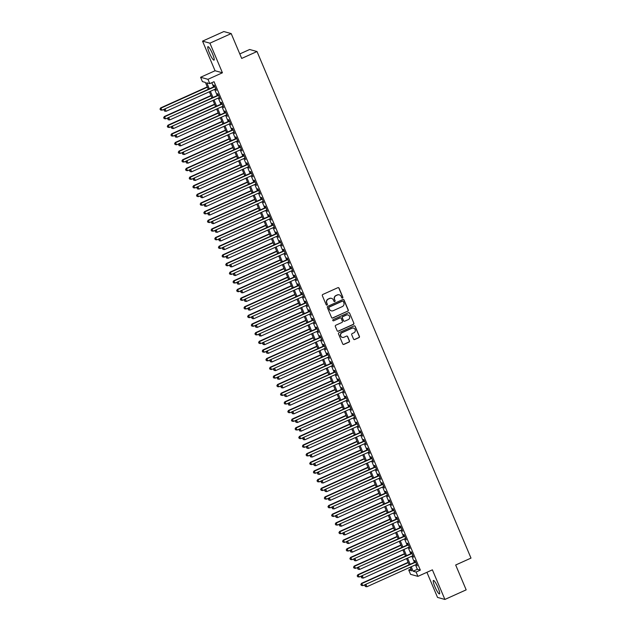 <?xml version="1.0" encoding="UTF-8"?>
<svg xmlns="http://www.w3.org/2000/svg" width="631" height="631" viewBox="0 0 631 631"><rect width="100%" height="100%" fill="white"/><g stroke="black" fill="none" stroke-linecap="round" stroke-linejoin="round"><path stroke-width="0.95" d="M342.53 298.029A0.655 0.639 105.4 0 0 342.862 297.177L339.052 288.162A0.931 0.907 105.4 0 0 337.861 287.689L322.82 294.464A0.931 0.907 105.4 0 0 322.346 295.694L326.156 304.71A0.655 0.639 105.4 0 0 326.992 305.041A0.655 0.639 105.4 0 0 327.323 304.181L326.826 303.014A2.974 2.903 105.4 0 1 328.357 299.094L329.611 298.526A2.974 2.903 105.4 0 1 333.428 300.04L333.925 301.208A0.655 0.639 105.4 0 0 334.761 301.531A0.655 0.639 105.4 0 0 335.093 300.679L334.604 299.512A2.974 2.903 105.4 0 1 336.126 295.592L337.38 295.024A2.974 2.903 105.4 0 1 341.197 296.538L341.694 297.698A0.655 0.639 105.4 0 0 342.53 298.029M342.01 298.029A0.655 0.639 105.4 0 0 342.665 297.122L338.855 288.107A0.931 0.907 105.4 0 0 338.366 287.618M326.472 305.033A0.655 0.639 105.4 0 0 327.126 304.126L326.826 303.014M334.241 301.531A0.655 0.639 105.4 0 0 334.895 300.624L334.604 299.512M438.017 587.627A7.391 1.254 -114.3 0 0 433.426 580.457A7.391 1.254 -114.3 0 0 434.909 586.767A7.391 1.254 -114.3 0 0 439.499 593.929A7.391 1.254 -114.3 0 0 438.017 587.627M212.537 53.824A7.391 1.254 -114.3 0 0 207.946 46.662A7.391 1.254 -114.3 0 0 209.429 52.972A7.391 1.254 -114.3 0 0 214.019 60.134A7.391 1.254 -114.3 0 0 212.537 53.824M353.541 339.052A0.931 0.907 105.4 0 0 354.732 339.525L358.952 337.624A0.931 0.907 105.4 0 0 359.433 336.394L355.198 326.385A0.931 0.907 105.4 0 0 354.007 325.911L338.965 332.695A0.931 0.907 105.4 0 0 338.492 333.917L342.72 343.927A0.931 0.907 105.4 0 0 343.919 344.4L349.014 342.105A0.931 0.907 105.4 0 0 349.487 340.882L347.681 336.591A0.931 0.907 105.4 0 0 346.482 336.126L343.958 337.262A2.485 2.429 105.4 0 1 340.574 335.187A2.485 2.429 105.4 0 1 342.041 332.718L351.94 328.262A2.485 2.429 105.4 0 1 355.324 330.336A2.485 2.429 105.4 0 1 353.857 332.797L352.208 333.539A0.931 0.907 105.4 0 0 351.727 334.769L353.541 339.052M415.482 564.84L417.359 569.304L420.349 570.124L416.097 572.041L417.919 576.363L410.552 574.336L408.722 570.014L411.712 570.834L410.189 567.222M231.198 33.585L209.918 43.176L202.543 41.141L223.824 31.55L231.198 33.585L241.697 58.438L257.014 51.529L471.002 558.096L455.677 565.005L466.175 589.859L444.894 599.45L432.393 569.84L417.919 576.363M202.543 41.141L215.053 70.751L222.427 72.786L209.918 43.176M222.427 72.786L207.954 79.309L209.784 83.631L206.794 82.803L209.342 88.845M420.349 570.124L214.035 81.707L209.784 83.631M347.807 311.233A0.931 0.907 105.4 0 0 348.28 310.01L344.053 299.993A0.931 0.907 105.4 0 0 342.862 299.52L327.82 306.303A0.931 0.907 105.4 0 0 327.347 307.526L331.575 317.543A0.931 0.907 105.4 0 0 332.766 318.016L347.61 311.178A0.931 0.907 105.4 0 0 348.083 309.955L343.856 299.938A0.931 0.907 105.4 0 0 343.367 299.457M349.629 313.189L353.857 323.206A0.931 0.907 105.4 0 1 353.384 324.429L338.342 331.204A0.931 0.907 105.4 0 1 337.151 330.739L335.337 326.448A0.931 0.907 105.4 0 1 335.818 325.225L341.915 322.473A0.931 0.907 105.4 0 0 342.388 321.25L341.19 318.41A0.931 0.907 105.4 0 0 339.999 317.937L333.649 320.8A0.655 0.639 105.4 0 1 332.758 320.256A0.655 0.639 105.4 0 1 333.144 319.609L348.43 312.716A0.931 0.907 105.4 0 1 349.629 313.189L353.857 323.206M426.919 572.309L437.528 597.415L444.894 599.45M215.416 89.042L216.425 90.391L214.232 85.201L213.735 85.067L214.374 86.581M219.067 97.687L220.077 99.035L217.884 93.845L217.387 93.711L218.026 95.218M222.719 106.331L223.729 107.68L221.536 102.49L221.039 102.356L221.678 103.863M226.371 114.976L227.381 116.325L225.188 111.135L224.691 111.001L225.33 112.507M230.023 123.621L231.033 124.97L228.84 119.78L228.343 119.645L228.982 121.152M233.675 132.265L234.685 133.614L232.492 128.424L231.995 128.29L232.634 129.797M237.327 140.91L238.337 142.259L236.144 137.069L235.647 136.935L236.286 138.441M240.979 149.555L241.988 150.904L239.796 145.714L239.299 145.58L239.938 147.086M244.631 158.2L245.64 159.548L243.448 154.358L242.951 154.224L243.59 155.731M248.283 166.844L249.292 168.185L247.1 163.003L246.603 162.861L247.242 164.375M251.935 175.489L252.944 176.83L250.752 171.648L250.255 171.506L250.893 173.02M255.587 184.134L256.596 185.475L254.403 180.292L253.907 180.15L254.545 181.665M259.238 192.778L260.248 194.119L258.055 188.937L257.558 188.795L258.197 190.31M262.89 201.423L263.9 202.764L261.707 197.582L261.21 197.44L261.849 198.954M266.542 210.068L267.552 211.409L265.359 206.227L264.862 206.085L265.501 207.599M270.194 218.712L271.204 220.053L269.011 214.871L268.514 214.729L269.153 216.244M273.846 227.357L274.856 228.698L272.663 223.516L272.166 223.374L272.805 224.888M277.498 236.002L278.5 237.343L276.315 232.161L275.818 232.019L276.457 233.533M281.15 244.647L282.152 245.987L279.967 240.805L279.462 240.663L280.109 242.178M284.794 253.291L285.804 254.632L283.619 249.45L283.114 249.308L283.753 250.822M288.446 261.936L289.455 263.277L287.271 258.095L286.766 257.953L287.405 259.467M292.098 270.581L293.107 271.922L290.923 266.739L290.418 266.597L291.057 268.112M295.75 279.225L296.759 280.566L294.567 275.384L294.07 275.242L294.709 276.757M299.402 287.862L300.411 289.211L298.218 284.029L297.722 283.887L298.36 285.401M303.054 296.507L304.063 297.856L301.87 292.674L301.373 292.532L302.012 294.046M306.705 305.152L307.715 306.5L305.522 301.318L305.025 301.176L305.664 302.691M310.357 313.796L311.367 315.145L309.174 309.955L308.677 309.821L309.316 311.335M314.009 322.441L315.019 323.79L312.826 318.6L312.329 318.466L312.968 319.98M317.661 331.086L318.671 332.434L316.478 327.244L315.981 327.11L316.62 328.625M321.313 339.73L322.323 341.079L320.13 335.889L319.633 335.755L320.272 337.269M324.965 348.375L325.975 349.724L323.782 344.534L323.285 344.4L323.924 345.914M328.617 357.02L329.627 358.369L327.434 353.179L326.937 353.044L327.576 354.559M332.269 365.664L333.278 367.013L331.086 361.823L330.589 361.689L331.228 363.204M335.921 374.309L336.93 375.658L334.738 370.468L334.241 370.334L334.88 371.848M339.573 382.954L340.582 384.303L338.39 379.113L337.893 378.979L338.531 380.493M343.225 391.599L344.234 392.947L342.041 387.757L341.545 387.623L342.183 389.138M346.876 400.243L347.886 401.592L345.693 396.402L345.196 396.268L345.835 397.782M350.528 408.888L351.538 410.237L349.345 405.047L348.848 404.913L349.487 406.427M354.18 417.533L355.19 418.881L352.997 413.691L352.5 413.557L353.139 415.072M357.832 426.177L358.842 427.526L356.649 422.336L356.152 422.202L356.791 423.716M361.484 434.822L362.494 436.171L360.301 430.981L359.804 430.847L360.443 432.361M365.136 443.467L366.138 444.816L363.953 439.626L363.456 439.492L364.095 441.006M368.788 452.112L369.79 453.46L367.605 448.27L367.1 448.136L367.747 449.643M372.432 460.756L373.442 462.105L371.257 456.915L370.752 456.781L371.391 458.287M376.084 469.401L377.093 470.75L374.909 465.56L374.404 465.426L375.043 466.932M379.736 478.046L380.745 479.394L378.561 474.204L378.056 474.07L378.695 475.577M383.388 486.69L384.397 488.039L382.205 482.849L381.708 482.715L382.347 484.222M387.04 495.335L388.049 496.684L385.856 491.494L385.36 491.36L385.998 492.866M390.692 503.98L391.701 505.328L389.508 500.138L389.011 500.004L389.65 501.511M394.343 512.624L395.353 513.973L393.16 508.783L392.663 508.649L393.302 510.156M397.995 521.269L399.005 522.618L396.812 517.428L396.315 517.294L396.954 518.8M401.647 529.914L402.657 531.255L400.464 526.073L399.967 525.931L400.606 527.445M405.299 538.558L406.309 539.899L404.116 534.717L403.619 534.575L404.258 536.09M408.951 547.203L409.961 548.544L407.768 543.362L407.271 543.22L407.91 544.734M412.603 555.848L413.613 557.189L411.42 552.007L410.923 551.865L411.562 553.379M211.819 82.708L213.601 86.928M214.643 89.389L217.253 95.573M218.294 98.034L220.905 104.218M221.946 106.678L224.557 112.862M225.598 115.323L228.209 121.507M229.25 123.968L231.861 130.152M232.902 132.613L235.513 138.796M236.554 141.257L239.165 147.441M240.206 149.902L242.817 156.086M243.858 158.547L246.461 164.73M247.502 167.191L250.113 173.375M251.154 175.836L253.765 182.02M254.806 184.481L257.416 190.665M258.458 193.125L261.068 199.309M262.11 201.77L264.72 207.954M265.761 210.415L268.372 216.599M269.413 219.06L272.024 225.235M273.065 227.704L275.676 233.88M276.717 236.349L279.328 242.525M280.369 244.994L282.98 251.17M284.021 253.638L286.632 259.814M287.673 262.283L290.284 268.459M291.325 270.928L293.936 277.104M294.977 279.572L297.587 285.748M298.629 288.217L301.239 294.393M302.281 296.862L304.891 303.038M305.932 305.507L308.543 311.682M309.584 314.151L312.195 320.327M313.236 322.796L315.847 328.972M316.888 331.441L319.499 337.617M320.54 340.085L323.151 346.261M324.192 348.73L326.803 354.906M327.844 357.375L330.455 363.551M331.496 366.019L334.099 372.195M335.14 374.664L337.751 380.84M338.792 383.309L341.403 389.485M342.444 391.954L345.054 398.129M346.096 400.598L348.706 406.774M349.748 409.243L352.358 415.419M353.399 417.88L356.01 424.064M357.051 426.524L359.662 432.708M360.703 435.169L363.314 441.353M364.355 443.814L366.966 449.998M368.007 452.459L370.618 458.642M371.659 461.103L374.27 467.287M375.311 469.748L377.922 475.932M378.963 478.393L381.574 484.576M382.615 487.037L385.225 493.221M386.267 495.682L388.877 501.866M389.919 504.327L392.529 510.511M393.57 512.971L396.181 519.155M397.222 521.616L399.833 527.8M400.874 530.261L403.485 536.445M404.526 538.906L407.137 545.089M408.178 547.55L410.789 553.734M411.83 556.195L414.441 562.379M416.255 564.493L417.265 565.833L415.072 560.651L414.575 560.509L415.214 562.024M257.014 51.529L249.647 49.494L239.796 53.935M410.939 569.012L408.722 570.014M208.309 89.31L205.398 82.416L202.409 81.596L200.587 77.274L207.954 79.309M215.053 70.751L200.587 77.274M411.223 566.756L413.108 571.221L416.097 572.041M210.383 91.314L212.994 97.489M214.035 99.958L216.646 106.134M217.687 108.603L220.298 114.779M221.339 117.248L223.95 123.424M224.991 125.892L227.602 132.068M228.643 134.537L231.254 140.713M232.295 143.182L234.906 149.358M235.947 151.819L238.557 158.002M239.599 160.463L242.209 166.647M243.25 169.108L245.861 175.292M246.902 177.753L249.513 183.936M250.554 186.397L253.165 192.581M254.206 195.042L256.817 201.226M257.858 203.687L260.469 209.871M261.51 212.331L264.121 218.515M265.162 220.976L267.773 227.16M268.814 229.621L271.425 235.805M272.466 238.266L275.077 244.449M276.118 246.91L278.721 253.094M279.77 255.555L282.373 261.739M283.414 264.2L286.024 270.383M287.066 272.844L289.676 279.028M290.717 281.489L293.328 287.673M294.369 290.134L296.98 296.318M298.021 298.779L300.632 304.962M301.673 307.423L304.284 313.599M305.325 316.068L307.936 322.244M308.977 324.713L311.588 330.889M312.629 333.357L315.24 339.533M316.281 342.002L318.892 348.178M319.933 350.647L322.544 356.823M323.585 359.291L326.195 365.467M327.237 367.936L329.847 374.112M330.889 376.581L333.499 382.757M334.54 385.225L337.151 391.401M338.192 393.87L340.803 400.046M341.844 402.515L344.455 408.691M345.496 411.16L348.107 417.336M349.148 419.804L351.759 425.98M352.8 428.449L355.411 434.625M356.452 437.094L359.063 443.27M360.104 445.738L362.715 451.914M363.756 454.383L366.359 460.559M367.408 463.028L370.011 469.204M371.052 471.672L373.662 477.848M374.704 480.317L377.314 486.493M378.355 488.962L380.966 495.138M382.007 497.607L384.618 503.783M385.659 506.243L388.27 512.427M389.311 514.888L391.922 521.072M392.963 523.533L395.574 529.717M396.615 532.178L399.226 538.361M400.267 540.822L402.878 547.006M403.919 549.467L406.53 555.651M407.571 558.112L410.182 564.295M409.148 564.761L406.538 558.585M405.496 556.116L402.886 549.94M401.844 547.471L399.234 541.295M398.193 538.827L395.582 532.651M394.541 530.182L391.93 524.006M390.889 521.537L388.278 515.361M387.237 512.893L384.626 506.717M383.585 504.248L380.974 498.072M379.933 495.603L377.322 489.427M376.281 486.958L373.67 480.783M372.629 478.314L370.018 472.138M368.977 469.669L366.366 463.493M365.325 461.024L362.715 454.848M361.673 452.38L359.063 446.204M358.022 443.735L355.411 437.559M354.37 435.09L351.759 428.914M350.718 426.446L348.107 420.27M347.066 417.801L344.463 411.625M343.422 409.156L340.811 402.98M339.77 400.511L337.159 394.336M336.118 391.867L333.507 385.691M332.466 383.222L329.855 377.046M328.814 374.577L326.203 368.401M325.162 365.933L322.551 359.757M321.51 357.296L318.9 351.112M317.858 348.651L315.248 342.467M314.206 340.006L311.596 333.823M310.555 331.362L307.944 325.178M306.903 322.717L304.292 316.533M303.251 314.072L300.64 307.889M299.599 305.428L296.988 299.244M295.947 296.783L293.336 290.599M292.295 288.138L289.684 281.954M288.643 279.494L286.032 273.31M284.991 270.849L282.38 264.665M281.339 262.204L278.728 256.02M277.687 253.559L275.077 247.376M274.035 244.915L271.425 238.731M270.383 236.27L267.773 230.086M266.732 227.625L264.121 221.442M263.08 218.981L260.469 212.797M259.428 210.336L256.825 204.152M255.784 201.691L253.173 195.515M252.132 193.047L249.521 186.871M248.48 184.402L245.869 178.226M244.828 175.757L242.217 169.581M241.176 167.112L238.565 160.937M237.524 158.468L234.913 152.292M233.872 149.823L231.261 143.647M230.22 141.178L227.61 135.002M226.568 132.534L223.958 126.358M222.917 123.889L220.306 117.713M219.265 115.244L216.654 109.068M215.613 106.6L213.002 100.424M211.961 97.955L209.35 91.779M417.359 569.304L413.108 571.221M339.218 294.843A2.974 2.903 105.4 0 0 337.183 294.969L337.38 295.024M334.398 299.457A2.974 2.903 105.4 0 1 335.929 295.537L337.183 294.969M331.449 298.345A2.974 2.903 105.4 0 0 329.414 298.471L329.611 298.526M326.629 302.959A2.974 2.903 105.4 0 1 328.159 299.039L329.414 298.471M332.064 318.024A0.931 0.907 105.4 0 0 332.569 317.961L347.61 311.178M343.28 301.452A0.655 0.639 105.4 0 0 342.444 301.129L329.24 307.076A0.655 0.639 105.4 0 0 328.909 307.936L329.429 309.166A2.974 2.903 105.4 0 0 333.247 310.673L342.27 306.611A2.974 2.903 105.4 0 0 343.8 302.683L343.28 301.452M342.767 301.074A0.655 0.639 105.4 0 0 342.247 301.074L342.444 301.129M331.212 310.799A2.974 2.903 105.4 0 1 329.232 309.111L328.712 307.881A0.655 0.639 105.4 0 1 329.043 307.021L342.247 301.074M337.64 331.22A0.931 0.907 105.4 0 0 338.145 331.149L353.179 324.373A0.931 0.907 105.4 0 0 353.66 323.151M340.503 317.866A0.931 0.907 105.4 0 0 339.793 317.882L333.649 320.8M348.241 319.625A2.485 2.429 105.4 0 0 347.949 314.956A2.485 2.429 105.4 0 0 346.324 315.082L342.838 316.652A0.931 0.907 105.4 0 0 342.357 317.882L343.564 320.722A0.931 0.907 105.4 0 0 344.755 321.195L348.241 319.625M347.847 314.932A2.485 2.429 105.4 0 0 346.127 315.027L346.324 315.082M344.053 321.211A0.931 0.907 105.4 0 1 343.359 320.666L342.16 317.827A0.931 0.907 105.4 0 1 342.641 316.604L346.127 315.027M349.432 313.134A0.931 0.907 105.4 0 0 348.935 312.645M353.463 328.104A2.485 2.429 105.4 0 0 351.743 328.207L351.94 328.262M342.239 337.356A2.485 2.429 105.4 0 1 341.844 332.663L351.743 328.207M343.209 344.416A0.931 0.907 105.4 0 0 343.714 344.345L348.809 342.049A0.931 0.907 105.4 0 0 349.29 340.827L347.476 336.536A0.931 0.907 105.4 0 0 346.987 336.055M354.03 339.541A0.931 0.907 105.4 0 0 354.535 339.47L358.755 337.569A0.931 0.907 105.4 0 0 359.228 336.339L355.001 326.33A0.931 0.907 105.4 0 0 354.512 325.841M207.284 86.881L160.684 107.885L162.096 110.188L164.636 109.037M207.41 87.181L161.181 108.027L159.998 109.076L160.566 109.991L160.203 109.131M162.096 110.188L160.566 109.991M159.998 109.076L160.684 107.885M214.745 86.408L164.667 108.989L214.871 86.715M164.186 110.228L164.549 111.095L164.186 110.228L165.164 109.124L166.079 111.285L215.786 88.876M164.667 108.989L163.981 110.173M164.549 111.095L166.079 111.285M210.935 95.526L164.336 116.53L165.748 118.833L168.288 117.681M211.062 95.825L164.833 116.672L163.65 117.721L164.218 118.636L163.847 117.776M165.748 118.833L164.218 118.636M163.65 117.721L164.336 116.53M214.587 104.17L167.988 125.175L169.4 127.478L171.94 126.326M214.714 104.47L168.485 125.317L167.302 126.366L167.87 127.281L167.499 126.421M169.4 127.478L167.87 127.281M167.302 126.366L167.988 125.175M218.239 112.815L171.64 133.819L173.052 136.122L175.592 134.971M218.365 113.115L172.137 133.961L170.954 135.01L171.522 135.925L171.151 135.066M173.052 136.122L171.522 135.925M170.954 135.01L171.64 133.819M221.891 121.46L175.292 142.464L176.704 144.767L179.243 143.616M222.017 121.759L175.789 142.606L174.606 143.655L175.173 144.57L174.803 143.71M176.704 144.767L175.173 144.57M174.606 143.655L175.292 142.464M218.397 95.052L168.319 117.634L218.523 95.36M167.838 118.873L168.201 119.74L167.838 118.873L168.816 117.768L169.731 119.929L219.438 97.521M168.319 117.634L167.633 118.817M168.201 119.74L169.731 119.929M222.049 103.697L171.971 126.279L222.175 104.005M171.49 127.517L171.853 128.385L171.49 127.517L172.468 126.413L173.383 128.574L223.09 106.166M171.971 126.279L171.285 127.462M171.853 128.385L173.383 128.574M225.701 112.342L175.623 134.924L225.827 112.649M175.142 136.162L175.505 137.03L175.142 136.162L176.12 135.058L177.035 137.219L226.742 114.81M175.623 134.924L174.937 136.107M175.505 137.03L177.035 137.219M229.353 120.986L179.275 143.56L229.479 121.294M178.794 144.807L179.157 145.674L178.794 144.807L179.772 143.702L180.687 145.864L230.394 123.455M179.275 143.56L178.589 144.751M179.157 145.674L180.687 145.864M225.543 130.104L178.944 151.109L180.356 153.412L182.895 152.26M225.669 130.404L179.441 151.251L178.257 152.3L178.825 153.215L178.455 152.355M180.356 153.412L178.825 153.215M178.257 152.3L178.944 151.109M233.005 129.631L182.927 152.205L233.131 129.939M182.438 153.451L182.809 154.319L182.438 153.451L183.424 152.347L184.339 154.508L234.046 132.1M182.927 152.205L182.241 153.396M182.809 154.319L184.339 154.508M229.195 138.749L182.596 159.753L184.007 162.057L186.547 160.905M229.321 139.049L183.093 159.895L181.909 160.944L182.477 161.859L182.107 161M184.007 162.057L182.477 161.859M181.909 160.944L182.596 159.753M236.657 138.276L186.579 160.85L236.783 138.583M186.09 162.096L186.46 162.964L186.09 162.096L187.076 160.992L187.991 163.153L237.698 140.745M186.579 160.85L185.893 162.041M186.46 162.964L187.991 163.153M232.847 147.394L186.248 168.398L187.652 170.693L190.199 169.55M232.973 147.693L186.744 168.532L185.561 169.589L186.129 170.504L185.759 169.644M187.652 170.693L186.129 170.504M185.561 169.589L186.248 168.398M240.308 146.92L190.231 169.494L240.435 147.228M189.742 170.741L190.112 171.608L189.742 170.741L190.728 169.636L191.643 171.798L241.35 149.389M190.231 169.494L189.545 170.685M190.112 171.608L191.643 171.798M236.491 156.038L189.899 177.043L191.303 179.338L193.851 178.194M236.625 156.338L190.396 177.177L189.213 178.234L189.773 179.149L189.41 178.289M191.303 179.338L189.773 179.149M189.213 178.234L189.899 177.043M243.96 155.565L193.883 178.139L244.087 155.873M193.394 179.385L193.764 180.253L193.394 179.385L194.38 178.281L195.294 180.442L245.002 158.034M193.883 178.139L193.196 179.33M193.764 180.253L195.294 180.442M240.143 164.683L193.551 185.688L194.955 187.983L197.503 186.839M240.277 164.983L194.048 185.822L192.865 186.879L193.425 187.793L193.062 186.934M194.955 187.983L193.425 187.793M192.865 186.879L193.551 185.688M247.612 164.21L197.535 186.784L247.738 164.517M197.046 188.03L197.416 188.898L197.046 188.03L198.031 186.926L198.946 189.087L248.653 166.679M197.535 186.784L196.848 187.975M197.416 188.898L198.946 189.087M243.795 173.328L197.195 194.332L198.607 196.627L201.155 195.484M243.929 173.628L197.7 194.466L196.517 195.523L197.077 196.438L196.714 195.578M198.607 196.627L197.077 196.438M196.517 195.523L197.195 194.332M251.264 172.855L201.186 195.429L251.39 173.162M200.697 196.675L201.068 197.542L200.697 196.675L201.683 195.571L202.598 197.732L252.305 175.323M201.186 195.429L200.5 196.62M201.068 197.542L202.598 197.732M247.447 181.973L200.847 202.977L202.259 205.272L204.807 204.129M247.581 182.272L201.352 203.111L200.169 204.168L200.729 205.083L200.366 204.223M202.259 205.272L200.729 205.083M200.169 204.168L200.847 202.977M254.916 181.499L204.838 204.073L255.042 181.807M204.349 205.32L204.72 206.187L204.349 205.32L205.335 204.215L206.242 206.376L255.957 183.968M204.838 204.073L204.152 205.264M204.72 206.187L206.242 206.376M251.099 190.617L204.499 211.622L205.911 213.917L208.459 212.773M251.233 190.917L205.004 211.756L203.821 212.813L204.381 213.728L204.018 212.868M205.911 213.917L204.381 213.728M203.821 212.813L204.499 211.622M258.568 190.144L208.49 212.718L258.694 190.452M208.001 213.964L208.364 214.832L208.001 213.964L208.987 212.86L209.894 215.021L259.609 192.613M208.49 212.718L207.804 213.909M208.364 214.832L209.894 215.021M262.22 198.789L212.142 221.363L262.346 199.096M211.653 222.609L212.016 223.469L211.653 222.609L212.639 221.505L213.546 223.666L263.261 201.257M212.142 221.363L211.456 222.554M212.016 223.469L213.546 223.666M265.872 207.433L215.786 230.007L265.998 207.741M215.305 231.254L215.668 232.113L215.305 231.254L216.291 230.149L217.198 232.311L266.913 209.902M215.786 230.007L215.108 231.198M215.668 232.113L217.198 232.311M254.75 199.262L208.151 220.266L209.563 222.562L212.111 221.418M254.885 199.562L208.648 220.4L207.473 221.457L208.033 222.372L207.67 221.513M209.563 222.562L208.033 222.372M207.473 221.457L208.151 220.266M258.402 207.907L211.803 228.911L213.215 231.206L215.763 230.063M258.536 208.206L212.3 229.045L211.125 230.102L211.685 231.017L211.322 230.157M213.215 231.206L211.685 231.017M211.125 230.102L211.803 228.911M262.054 216.551L215.455 237.556L216.867 239.851L219.414 238.707M262.18 216.851L215.952 237.69L214.777 238.747L215.337 239.662L214.974 238.802M216.867 239.851L215.337 239.662M214.777 238.747L215.455 237.556M269.524 216.078L219.438 238.652L269.65 216.386M218.957 239.898L219.32 240.758L218.957 239.898L219.943 238.794L220.85 240.955L270.565 218.547M219.438 238.652L218.76 239.843M219.32 240.758L220.85 240.955M265.706 225.196L219.107 246.2L220.519 248.496L223.066 247.352M265.832 225.496L219.604 246.335L218.429 247.391L218.989 248.306L218.626 247.439M220.519 248.496L218.989 248.306M218.429 247.391L219.107 246.2M273.168 224.723L223.09 247.297L273.302 225.03M222.609 248.543L222.972 249.403L222.609 248.543L223.595 247.439L224.502 249.6L274.209 227.192M223.09 247.297L222.412 248.488M222.972 249.403L224.502 249.6M269.358 233.841L222.759 254.845L224.171 257.14L226.71 255.997M269.484 234.14L223.256 254.979L222.08 256.036L222.64 256.951L222.278 256.083M224.171 257.14L222.64 256.951M222.08 256.036L222.759 254.845M276.82 233.367L226.742 255.941L276.954 233.675M226.261 257.188L226.624 258.047L226.261 257.188L227.239 256.083L228.154 258.245L277.861 235.836M226.742 255.941L226.064 257.132M226.624 258.047L228.154 258.245M273.01 242.478L226.411 263.49L227.823 265.785L230.362 264.641M273.136 242.785L226.908 263.624L225.732 264.673L226.292 265.596L225.93 264.728M227.823 265.785L226.292 265.596M225.732 264.673L226.411 263.49M280.472 242.012L230.394 264.586L280.606 242.312M229.913 265.832L230.276 266.692L229.913 265.832L230.891 264.728L231.806 266.889L281.513 244.473M230.394 264.586L229.716 265.777M230.276 266.692L231.806 266.889M276.662 251.122L230.063 272.135L231.474 274.43L234.014 273.286M276.788 251.43L230.56 272.269L229.376 273.318L229.944 274.24L229.581 273.373M231.474 274.43L229.944 274.24M229.376 273.318L230.063 272.135M284.124 250.657L234.046 273.231L284.258 250.957M233.565 274.477L233.927 275.337L233.565 274.477L234.543 273.373L235.458 275.534L285.165 253.118M234.046 273.231L233.367 274.422M233.927 275.337L235.458 275.534M280.314 259.767L233.715 280.779L235.126 283.074L237.666 281.931M280.44 260.075L234.211 280.913L233.028 281.962L233.596 282.885L233.233 282.018M235.126 283.074L233.596 282.885M233.028 281.962L233.715 280.779M287.775 259.302L237.698 281.876L287.91 259.601M237.217 283.122L237.579 283.982L237.217 283.122L238.195 282.018L239.11 284.179L288.817 261.762M237.698 281.876L237.019 283.067M237.579 283.982L239.11 284.179M283.966 268.412L237.366 289.424L238.778 291.719L241.318 290.575M284.092 268.719L237.863 289.558L236.68 290.607L237.248 291.53L236.885 290.662M238.778 291.719L237.248 291.53M236.68 290.607L237.366 289.424M291.427 267.946L241.35 290.52L291.561 268.246M240.868 291.767L241.231 292.626L240.868 291.767L241.847 290.654L242.761 292.816L292.469 270.407M241.35 290.52L240.671 291.711M241.231 292.626L242.761 292.816M287.618 277.056L241.018 298.069L242.43 300.364L244.97 299.22M287.744 277.364L241.515 298.203L240.332 299.252L240.9 300.175L240.537 299.307M242.43 300.364L240.9 300.175M240.332 299.252L241.018 298.069M295.079 276.591L245.002 299.165L295.205 276.891M244.52 300.411L244.883 301.271L244.52 300.411L245.498 299.299L246.413 301.46L296.12 279.052M245.002 299.165L244.323 300.356M244.883 301.271L246.413 301.46M291.27 285.701L244.67 306.713L246.082 309.009L248.622 307.865M291.396 286.009L245.167 306.847L243.984 307.896L244.552 308.819L244.189 307.952M246.082 309.009L244.552 308.819M243.984 307.896L244.67 306.713M294.922 294.346L248.322 315.358L249.734 317.653L252.274 316.51M295.048 294.653L248.819 315.492L247.636 316.541L248.204 317.464L247.841 316.596M249.734 317.653L248.204 317.464M247.636 316.541L248.322 315.358M298.573 302.99L251.974 324.003L253.386 326.298L255.926 325.154M298.7 303.298L252.471 324.137L251.288 325.186L251.856 326.109L251.485 325.241M253.386 326.298L251.856 326.109M251.288 325.186L251.974 324.003M298.731 285.236L248.653 307.81L298.857 285.535M248.172 309.056L248.535 309.916L248.172 309.056L249.15 307.944L250.065 310.105L299.772 287.697M248.653 307.81L247.967 309.001M248.535 309.916L250.065 310.105M302.383 293.88L252.305 316.454L302.509 294.18M251.824 317.701L252.187 318.56L251.824 317.701L252.802 316.588L253.717 318.75L303.424 296.341M252.305 316.454L251.619 317.645M252.187 318.56L253.717 318.75M306.035 302.525L255.957 325.099L306.161 302.825M255.476 326.345L255.839 327.205L255.476 326.345L256.454 325.233L257.369 327.394L307.076 304.986M255.957 325.099L255.271 326.29M255.839 327.205L257.369 327.394M302.225 311.635L255.626 332.647L257.038 334.943L259.578 333.799M302.352 311.943L256.123 332.782L254.94 333.831L255.508 334.753L255.137 333.886M257.038 334.943L255.508 334.753M254.94 333.831L255.626 332.647M309.687 311.17L259.609 333.744L309.813 311.469M259.128 334.99L259.491 335.85L259.128 334.99L260.106 333.878L261.021 336.039L310.728 313.631M259.609 333.744L258.923 334.935M259.491 335.85L261.021 336.039M305.877 320.28L259.278 341.292L260.69 343.587L263.23 342.444M306.003 320.587L259.775 341.426L258.592 342.475L259.16 343.398L258.789 342.53M260.69 343.587L259.16 343.398M258.592 342.475L259.278 341.292M313.339 319.814L263.261 342.388L313.465 320.114M262.78 343.635L263.143 344.494L262.78 343.635L263.758 342.523L264.673 344.684L314.38 322.275M263.261 342.388L262.575 343.579M263.143 344.494L264.673 344.684M309.529 328.925L262.93 349.937L264.342 352.232L266.881 351.088M309.655 329.232L263.427 350.071L262.244 351.12L262.811 352.043L262.441 351.175M264.342 352.232L262.811 352.043M262.244 351.12L262.93 349.937M316.991 328.459L266.913 351.033L317.117 328.759M266.432 352.279L266.795 353.139L266.432 352.279L267.41 351.167L268.325 353.328L318.032 330.92M266.913 351.033L266.227 352.224M266.795 353.139L268.325 353.328M313.181 337.569L266.582 358.582L267.994 360.877L270.533 359.733M313.307 337.877L267.079 358.716L265.896 359.765L266.463 360.687L266.093 359.82M267.994 360.877L266.463 360.687M265.896 359.765L266.582 358.582M320.643 337.104L270.565 359.678L320.769 337.404M270.076 360.924L270.447 361.784L270.076 360.924L271.062 359.812L271.977 361.973L321.684 339.565M270.565 359.678L269.879 360.869M270.447 361.784L271.977 361.973M316.833 346.214L270.234 367.226L271.645 369.521L274.185 368.378M316.959 346.522L270.731 367.36L269.547 368.409L270.115 369.332L269.745 368.465M271.645 369.521L270.115 369.332M269.547 368.409L270.234 367.226M320.485 354.859L273.886 375.871L275.29 378.166L277.837 377.022M320.611 355.166L274.382 376.005L273.199 377.054L273.767 377.977L273.397 377.109M275.29 378.166L273.767 377.977M273.199 377.054L273.886 375.871M324.129 363.503L277.537 384.508L278.941 386.811L281.489 385.667M324.263 363.811L278.034 384.65L276.851 385.699L277.411 386.622L277.048 385.754M278.941 386.811L277.411 386.622M276.851 385.699L277.537 384.508M324.295 345.749L274.217 368.323L324.421 346.048M273.728 369.561L274.099 370.429L273.728 369.561L274.714 368.457L275.629 370.618L325.336 348.209M274.217 368.323L273.531 369.514M274.099 370.429L275.629 370.618M327.946 354.393L277.869 376.967L328.073 354.693M277.38 378.206L277.75 379.073L277.38 378.206L278.366 377.101L279.281 379.263L328.988 356.854M277.869 376.967L277.183 378.15M277.75 379.073L279.281 379.263M331.598 363.038L281.521 385.612L331.725 363.338M281.032 386.85L281.402 387.718L281.032 386.85L282.018 385.746L282.933 387.907L332.64 365.499M281.521 385.612L280.834 386.795M281.402 387.718L282.933 387.907M327.781 372.148L281.189 393.152L282.593 395.456L285.141 394.312M327.915 372.456L281.686 393.294L280.503 394.343L281.063 395.266L280.7 394.399M282.593 395.456L281.063 395.266M280.503 394.343L281.189 393.152M335.25 371.683L285.173 394.257L335.376 371.982M284.684 395.495L285.054 396.363L284.684 395.495L285.669 394.391L286.584 396.552L336.291 374.144M285.173 394.257L284.486 395.44M285.054 396.363L286.584 396.552M331.433 380.793L284.833 401.797L286.245 404.1L288.793 402.949M331.567 381.1L285.338 401.939L284.155 402.988L284.715 403.911L284.352 403.043M286.245 404.1L284.715 403.911M284.155 402.988L284.833 401.797M338.902 380.327L288.824 402.901L339.028 380.627M288.335 404.14L288.706 405.007L288.335 404.14L289.321 403.035L290.236 405.197L339.943 382.788M288.824 402.901L288.138 404.085M288.706 405.007L290.236 405.197M335.085 389.437L288.485 410.442L289.897 412.745L292.445 411.593M335.219 389.745L288.99 410.584L287.807 411.633L288.367 412.556L288.004 411.688M289.897 412.745L288.367 412.556M287.807 411.633L288.485 410.442M342.554 388.972L292.476 411.546L342.68 389.272M291.987 412.784L292.358 413.652L291.987 412.784L292.973 411.68L293.88 413.841L343.595 391.433M292.476 411.546L291.79 412.729M292.358 413.652L293.88 413.841M338.737 398.082L292.137 419.087L293.549 421.39L296.097 420.238M338.871 398.39L292.642 419.229L291.459 420.278L292.019 421.2L291.656 420.333M293.549 421.39L292.019 421.2M291.459 420.278L292.137 419.087M346.206 397.617L296.128 420.191L346.332 397.916M295.639 421.429L296.002 422.297L295.639 421.429L296.625 420.325L297.532 422.486L347.247 400.078M296.128 420.191L295.442 421.374M296.002 422.297L297.532 422.486M342.388 406.727L295.789 427.731L297.201 430.034L299.749 428.883M342.523 407.034L296.286 427.873L295.111 428.922L295.671 429.845L295.308 428.977M297.201 430.034L295.671 429.845M295.111 428.922L295.789 427.731M349.858 406.254L299.78 428.835L349.984 406.561M299.291 430.074L299.654 430.941L299.291 430.074L300.277 428.97L301.184 431.131L350.899 408.722M299.78 428.835L299.094 430.019M299.654 430.941L301.184 431.131M346.04 415.372L299.441 436.376L300.853 438.679L303.401 437.528M346.174 415.679L299.938 436.518L298.763 437.567L299.323 438.49L298.96 437.622M300.853 438.679L299.323 438.49M298.763 437.567L299.441 436.376M353.51 414.898L303.424 437.48L353.636 415.206M302.943 438.719L303.306 439.586L302.943 438.719L303.929 437.614L304.836 439.775L354.551 417.367M303.424 437.48L302.746 438.663M303.306 439.586L304.836 439.775M349.692 424.016L303.093 445.021L304.505 447.324L307.052 446.172M349.819 424.324L303.59 445.163L302.415 446.212L302.975 447.134L302.612 446.267M304.505 447.324L302.975 447.134M302.415 446.212L303.093 445.021M357.162 423.543L307.076 446.125L357.288 423.851M306.595 447.363L306.958 448.231L306.595 447.363L307.581 446.259L308.488 448.42L358.203 426.012M307.076 446.125L306.398 447.308M306.958 448.231L308.488 448.42M353.344 432.661L306.745 453.665L308.157 455.968L310.704 454.817M353.47 432.969L307.242 453.807L306.067 454.856L306.627 455.779L306.264 454.912M308.157 455.968L306.627 455.779M306.067 454.856L306.745 453.665M360.806 432.188L310.728 454.77L360.94 432.495M310.247 456.008L310.61 456.876L310.247 456.008L311.233 454.904L312.14 457.065L361.847 434.656M310.728 454.77L310.05 455.953M310.61 456.876L312.14 457.065M356.996 441.306L310.397 462.31L311.809 464.613L314.348 463.462M357.122 441.605L310.894 462.452L309.718 463.501L310.278 464.416L309.916 463.556M311.809 464.613L310.278 464.416M309.718 463.501L310.397 462.31M364.458 440.832L314.38 463.414L364.592 441.14M313.899 464.653L314.262 465.52L313.899 464.653L314.877 463.548L315.792 465.71L365.499 443.301M314.38 463.414L313.702 464.597M314.262 465.52L315.792 465.71M360.648 449.95L314.049 470.955L315.461 473.258L318 472.106M360.774 450.25L314.546 471.097L313.37 472.146L313.93 473.061L313.568 472.201M315.461 473.258L313.93 473.061M313.37 472.146L314.049 470.955M368.11 449.477L318.032 472.059L368.244 449.785M317.551 473.297L317.914 474.165L317.551 473.297L318.529 472.193L319.444 474.354L369.151 451.946M318.032 472.059L317.354 473.242M317.914 474.165L319.444 474.354M364.3 458.595L317.701 479.599L319.112 481.903L321.652 480.751M364.426 458.895L318.198 479.741L317.014 480.79L317.582 481.705L317.219 480.846M319.112 481.903L317.582 481.705M317.014 480.79L317.701 479.599M371.762 458.122L321.684 480.704L371.896 458.429M321.203 481.942L321.565 482.81L321.203 481.942L322.181 480.838L323.096 482.999L372.803 460.591M321.684 480.704L321.005 481.887M321.565 482.81L323.096 482.999M367.952 467.24L321.353 488.244L322.764 490.547L325.304 489.396M368.078 467.539L321.849 488.386L320.666 489.435L321.234 490.35L320.871 489.49M322.764 490.547L321.234 490.35M320.666 489.435L321.353 488.244M375.413 466.766L325.336 489.348L375.548 467.074M324.855 490.587L325.217 491.454L324.855 490.587L325.833 489.482L326.748 491.644L376.455 469.235M325.336 489.348L324.657 490.532M325.217 491.454L326.748 491.644M371.604 475.884L325.004 496.889L326.416 499.192L328.956 498.04M371.73 476.184L325.501 497.031L324.318 498.08L324.886 498.995L324.523 498.135M326.416 499.192L324.886 498.995M324.318 498.08L325.004 496.889M379.065 475.411L328.988 497.985L379.199 475.719M328.506 499.231L328.869 500.099L328.506 499.231L329.485 498.127L330.399 500.288L380.107 477.88M328.988 497.985L328.309 499.176M328.869 500.099L330.399 500.288M375.256 484.529L328.656 505.534L330.068 507.837L332.608 506.685M375.382 484.829L329.153 505.676L327.97 506.725L328.538 507.639L328.175 506.78M330.068 507.837L328.538 507.639M327.97 506.725L328.656 505.534M382.717 484.056L332.64 506.63L382.843 484.363M332.158 507.876L332.521 508.744L332.158 507.876L333.136 506.772L334.051 508.933L383.758 486.525M332.64 506.63L331.961 507.821M332.521 508.744L334.051 508.933M378.908 493.174L332.308 514.178L333.72 516.481L336.26 515.33M379.034 493.474L332.805 514.32L331.622 515.369L332.19 516.284L331.827 515.424M333.72 516.481L332.19 516.284M331.622 515.369L332.308 514.178M386.369 492.701L336.291 515.275L386.495 493.008M335.81 516.521L336.173 517.388L335.81 516.521L336.788 515.417L337.703 517.578L387.41 495.169M336.291 515.275L335.605 516.466M336.173 517.388L337.703 517.578M382.56 501.819L335.96 522.823L337.372 525.118L339.912 523.975M382.686 502.118L336.457 522.965L335.274 524.014L335.842 524.929L335.479 524.069M337.372 525.118L335.842 524.929M335.274 524.014L335.96 522.823M390.021 501.345L339.943 523.919L390.147 501.653M339.462 525.166L339.825 526.033L339.462 525.166L340.44 524.061L341.355 526.222L391.062 503.814M339.943 523.919L339.257 525.11M339.825 526.033L341.355 526.222M386.211 510.463L339.612 531.468L341.024 533.763L343.564 532.619M386.338 510.763L340.109 531.602L338.926 532.659L339.494 533.574L339.123 532.714M341.024 533.763L339.494 533.574M338.926 532.659L339.612 531.468M393.673 509.99L343.595 532.564L393.799 510.298M343.114 533.81L343.477 534.678L343.114 533.81L344.092 532.706L345.007 534.867L394.714 512.459M343.595 532.564L342.909 533.755M343.477 534.678L345.007 534.867M389.863 519.108L343.264 540.112L344.676 542.408L347.216 541.264M389.99 519.408L343.761 540.246L342.578 541.303L343.146 542.218L342.775 541.359M344.676 542.408L343.146 542.218M342.578 541.303L343.264 540.112M397.325 518.635L347.247 541.209L397.451 518.942M346.766 542.455L347.129 543.323L346.766 542.455L347.744 541.351L348.659 543.512L398.366 521.103M347.247 541.209L346.561 542.4M347.129 543.323L348.659 543.512M393.515 527.753L346.916 548.757L348.328 551.052L350.868 549.909M393.641 528.052L347.413 548.891L346.23 549.948L346.798 550.863L346.427 550.003M348.328 551.052L346.798 550.863M346.23 549.948L346.916 548.757M400.977 527.279L350.899 549.853L401.103 527.587M350.418 551.1L350.781 551.967L350.418 551.1L351.396 549.995L352.311 552.157L402.018 529.748M350.899 549.853L350.213 551.044M350.781 551.967L352.311 552.157M397.167 536.397L350.568 557.402L351.98 559.697L354.519 558.553M397.293 536.697L351.065 557.536L349.882 558.593L350.45 559.508L350.079 558.648M351.98 559.697L350.45 559.508M349.882 558.593L350.568 557.402M404.629 535.924L354.551 558.498L404.755 536.232M354.07 559.744L354.433 560.612L354.07 559.744L355.048 558.64L355.963 560.801L405.67 538.393M354.551 558.498L353.865 559.689M354.433 560.612L355.963 560.801M400.819 545.042L354.22 566.046L355.632 568.342L358.171 567.198M400.945 545.342L354.717 566.181L353.534 567.237L354.101 568.152L353.731 567.293M355.632 568.342L354.101 568.152M353.534 567.237L354.22 566.046M408.281 544.569L358.203 567.143L408.407 544.876M357.714 568.389L358.085 569.257L357.714 568.389L358.7 567.285L359.615 569.446L409.322 547.038M358.203 567.143L357.517 568.334M358.085 569.257L359.615 569.446M404.471 553.687L357.872 574.691L359.284 576.986L361.823 575.843M404.597 553.986L358.369 574.825L357.185 575.882L357.753 576.797L357.383 575.937M359.284 576.986L357.753 576.797M357.185 575.882L357.872 574.691M411.933 553.213L361.855 575.787L412.059 553.521M361.366 577.034L361.737 577.893L361.366 577.034L362.352 575.929L363.267 578.091L412.974 555.682M361.855 575.787L361.169 576.979M361.737 577.893L363.267 578.091M408.123 562.331L361.524 583.336L362.928 585.631L365.475 584.487M408.249 562.631L362.02 583.47L360.837 584.527L361.405 585.442L361.035 584.582M362.928 585.631L361.405 585.442M360.837 584.527L361.524 583.336M415.584 561.858L365.507 584.432L415.711 562.166M365.018 585.678L365.388 586.538L365.018 585.678L366.004 584.574L366.919 586.735L416.626 564.327M365.507 584.432L364.821 585.623M365.388 586.538L366.919 586.735"/></g></svg>
